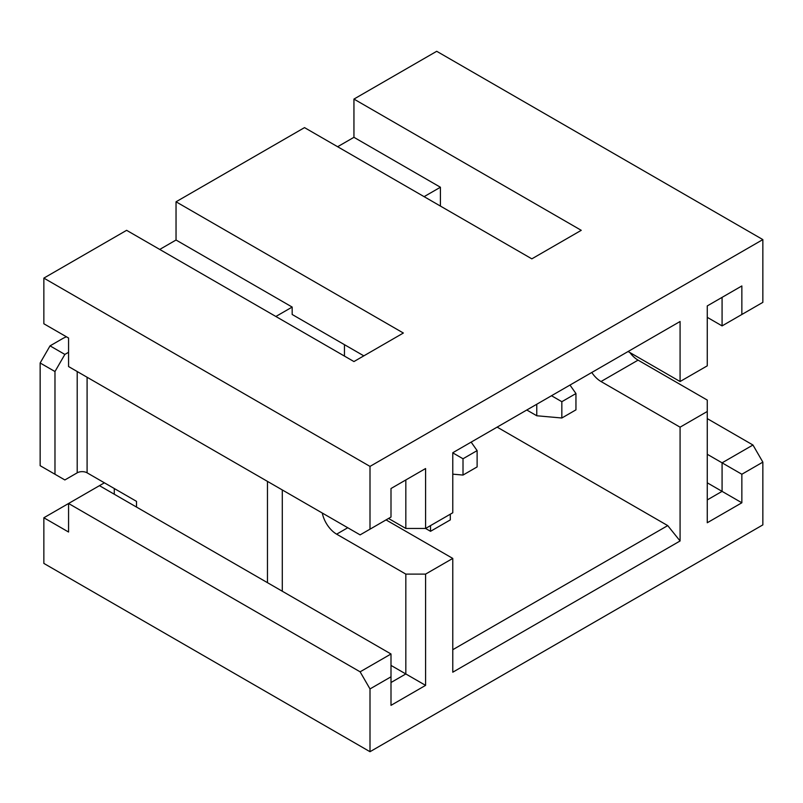 <?xml version="1.0" encoding="UTF-8"?>
<svg xmlns="http://www.w3.org/2000/svg" width="803" height="803" viewBox="0 0 803 803"><rect width="100%" height="100%" fill="white"/><g stroke="black" fill="none" stroke-linecap="round" stroke-linejoin="round"><path stroke-width="1.2" d="M561.839 418.002L575.952 409.851L575.952 393.55L561.839 401.701L561.839 418.002L536.775 415.763L526.788 410.002M536.775 415.763L536.775 404.23M551.5 395.738L561.839 401.701M569.979 385.059L575.952 393.55M87.095 377.249L87.095 472.826A6.986 4.035 0 0 0 77.208 472.826L64.862 479.953L54.975 474.252L54.975 371.538L64.862 354.424L50.037 345.862L62.383 338.736A27.954 16.14 180 0 1 66.448 336.798M64.862 354.424L68.566 352.286M54.975 474.252L40.15 465.69L40.15 362.986L50.037 345.862M54.975 371.538L40.15 362.986M87.095 472.826L136.51 501.353L136.51 507.064M282.285 489.94L282.285 591.219M267.459 481.378L267.459 582.667M463.01 475.065L477.123 466.914L477.123 450.613L463.01 458.764L463.01 475.065L452.772 474.151M452.772 452.852L463.01 458.764M471.15 442.122L477.123 450.613M707.262 317.336L722.078 325.898L722.078 297.361L741.852 285.948L741.852 314.485L762.85 302.36L762.85 239.595L436.712 51.292L353.942 99.08L581.252 230.32L531.837 258.847L304.518 127.617L176.038 201.794L403.357 333.024L353.942 361.561L126.623 230.32L43.854 278.109L43.854 323.76L68.566 338.023L68.566 366.549L360.115 534.878L391.001 517.042L391.001 488.515L425.59 468.54L425.59 528.454L430.528 531.315L430.528 525.604M629.883 352.547A20.968 12.105 -120 0 0 638.074 360.135L707.262 400.075L707.262 411.487L680.081 427.176L601.015 381.525A20.968 12.105 60 0 1 591.781 372.472M707.262 482.814L722.078 491.366L722.078 462.839L752.963 445.013L762.85 462.126L741.852 474.252L707.262 454.277M707.262 418.614L752.963 445.013M741.852 314.485L722.078 325.898M628.087 351.513L680.081 381.525L707.262 365.837L707.262 305.923L741.852 285.948M707.262 499.928L722.078 491.366L741.852 502.778L707.262 522.753L707.262 411.487M337.631 146.728L353.942 137.313L440.415 187.24L424.104 196.655M741.852 474.252L741.852 502.778M386.052 519.902L452.772 558.416L425.59 574.105L425.59 685.371L391.001 705.345L391.001 676.809L370.002 688.934L370.002 751.708L762.85 524.891L762.85 462.126M680.081 381.525L680.081 321.501L452.772 452.731L452.772 512.766L425.59 528.454L405.826 528.454L405.826 479.953L425.59 468.54M353.942 137.313L353.942 99.08M440.415 206.07L440.415 187.24M497.137 427.116L667.725 525.604L680.081 540.971L680.081 427.176M430.528 531.315L450.302 519.902L450.302 514.191M762.85 239.595L370.002 466.402L43.854 278.109M452.772 649.707L667.725 525.604M680.081 540.971L452.772 672.211L452.772 558.416M370.002 751.708L43.854 563.405L43.854 517.764L68.566 503.491L360.115 671.82L391.001 653.993L391.001 676.809M391.001 653.993L99.452 485.664L104.39 482.814M159.737 249.432L176.038 240.017L176.038 201.794M370.002 466.402L370.002 529.167M176.038 240.017L292.172 307.067L292.172 314.485L363.819 355.849M43.854 517.764L68.566 532.028L68.566 503.491L99.452 485.664M370.002 688.934L360.115 671.82M114.277 488.515L114.277 494.226M391.001 665.406L405.826 673.958L405.826 574.105L425.59 574.105M322.284 513.037A20.968 12.105 -120 0 0 336.638 534.166L405.826 574.105M405.826 528.454L388.532 518.467M391.001 682.52L405.826 673.958L425.59 685.371M344.457 356.08L344.457 344.668M292.172 307.067L275.861 316.482M77.208 472.826L77.208 371.538M638.074 360.135L601.015 381.525M347.759 527.742L336.638 534.166"/></g></svg>
